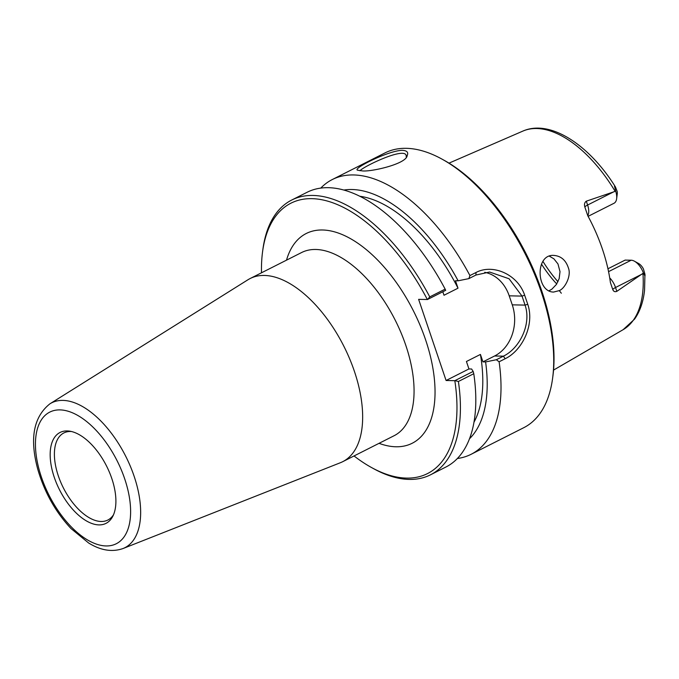 <?xml version="1.0" encoding="UTF-8"?>
<svg xmlns="http://www.w3.org/2000/svg" width="679" height="679" viewBox="0 0 679 679"><rect width="100%" height="100%" fill="white"/><g stroke="black" fill="none" stroke-linecap="round" stroke-linejoin="round"><path stroke-width="1.02" d="M123.043 548.53L340.4 462.722A102.605 53.081 -116.8 0 0 342.708 461.686A102.605 53.081 -116.8 0 0 349.583 358.639A102.605 53.081 -116.8 0 0 264.394 275.445A102.605 53.081 -116.8 0 0 250.169 278.517A102.605 53.081 -116.8 0 0 247.962 279.756L49.932 403.81C33.509 416.881 29.46 438.71 37.786 469.308C44.415 492.207 55.491 511.958 71.023 528.568L88.601 542.979C100.679 550.465 112.162 552.316 123.043 548.53A81.166 41.988 -116.8 0 0 131.047 467.975A81.166 41.988 -116.8 0 0 62.935 400.398A81.166 41.988 -116.8 0 0 49.932 403.81M454.964 380.639L458.393 381.488L473.781 373.713L473.17 371.438L454.82 380.681A151.468 78.357 63.2 0 1 371.354 467.441A151.468 78.357 63.2 0 1 354.039 455.957M454.82 380.681L446.086 380.495L418.629 299.363L427.498 299.507L445.704 290.306L445.144 289.127L429.765 296.901L427.498 299.507M261.5 272.788A151.468 78.357 63.2 0 1 262.535 252.045A151.468 78.357 63.2 0 1 327.94 201.222A151.468 78.357 63.2 0 1 427.363 299.549M67.128 430.936A50.933 26.345 63.2 0 1 69.716 431.165A50.933 26.345 63.2 0 1 106.552 466.032A50.933 26.345 63.2 0 1 112.756 516.371A50.933 26.345 63.2 0 1 60.55 491.783A50.933 26.345 63.2 0 1 67.128 430.936M113.512 514.758A48.778 25.233 63.2 0 1 107.876 520.021A48.778 25.233 63.2 0 1 63.351 487.853A48.778 25.233 63.2 0 1 63.877 432.939A48.778 25.233 63.2 0 1 70.641 431.479A48.778 25.233 63.2 0 1 71.456 431.513M496.315 359.751L499.107 361.788L505.168 358.733C522.244 350.542 534.814 324.851 527.753 304.311L524.663 295.195C517.704 274.291 492.784 263.503 475.979 272.508L469.927 275.572L468.858 278.619L475.945 275.037L489.576 272.024L509.072 278.763L522.024 296.095L525.071 305.109C531.674 324.324 519.545 348.42 503.402 356.169L496.315 359.751L485.595 361.932L482.947 361.873L480.426 354.43L466.431 361.5L468.951 368.943L471.599 369.003L473.17 371.438M480.426 354.43A134.366 69.513 63.2 0 1 473.984 422.202M485.595 361.932A141.198 73.043 63.2 0 1 469.503 438.753M499.107 361.788A153.912 79.621 63.2 0 1 471.09 454.31A153.912 79.621 63.2 0 1 457.383 458.495M482.947 361.873L494.609 355.983A39.093 32.252 91.2 0 0 512.263 304.837L509.208 295.823A39.093 32.252 91.2 0 0 484.704 272.313M429.765 296.901A153.912 79.621 -116.8 0 0 291.681 200.059A153.912 79.621 -116.8 0 0 262.841 249.711L262.535 252.045M445.144 289.127A153.912 79.621 -116.8 0 0 307.069 192.293L291.681 200.059M371.354 467.441L373.416 468.578A153.912 79.621 -116.8 0 0 430.494 474.816A153.912 79.621 -116.8 0 0 458.393 381.488M430.494 474.816L445.874 467.042A153.912 79.621 -116.8 0 0 473.781 373.713M359.989 170.735C363.316 166.533 404.735 146.613 406.186 155.601L406.263 157.027M559.275 290.62L553.563 292.063C536.071 291.945 535.094 253.878 553.852 255.414C560.973 255.983 565.811 260.142 568.374 267.874C571.633 275.929 564.792 288.583 559.275 290.62L561.338 293.235M643.412 273.051A14.072 7.282 -116.8 0 0 634.441 261.203L638.566 263.486A9.183 4.753 63.2 0 1 643.429 268.935L644.94 274.146C645.118 276.013 645.016 276.455 644.651 275.479L643.412 273.051L616.829 291.35L615.53 287.506A14.072 7.282 -116.8 0 0 609.708 277.881M587.759 215.693A14.072 7.282 -116.8 0 0 587.607 205.024L586.308 201.179C584.56 202.444 584.076 204.404 584.857 207.061L587.81 215.795A113.452 58.691 -116.8 0 1 610.404 282.523L612.772 289.543C613.561 291.512 614.911 292.114 616.829 291.35M586.308 201.179L615.7 191.189L614.775 187.209C614.266 185.596 614.478 185.486 615.403 186.869L617.186 191.41A9.183 4.753 63.2 0 1 617.245 194.067L616.634 198.735A14.072 7.282 -116.8 0 0 615.7 191.189M548.904 290.85L551.891 289.152L556.39 284.459L559.148 278.67L560.014 271.634L557.968 263.953L553.886 258.818L549.353 256.144M361.797 170.819C369.206 172.339 406.339 164.242 407.179 155.61C408.614 152.359 407.01 150.602 402.358 150.331C389.025 150.365 352.316 168.579 357.493 170.183L361.797 170.819M320.777 188.1A153.912 79.621 63.2 0 1 332.277 179.553A153.912 79.621 63.2 0 1 353.623 174.953A153.912 79.621 63.2 0 1 469.927 275.572M332.277 179.553L384.993 152.919A153.912 79.621 63.2 0 1 406.339 148.319A153.912 79.621 63.2 0 1 442.063 159.158A153.912 79.621 63.2 0 1 552.638 378.033A153.912 79.621 63.2 0 1 523.798 427.677L471.09 454.31M343.854 190.052A141.198 73.043 63.2 0 1 458.13 280.8L468.858 278.619M552.638 378.033L552.952 375.699A151.468 78.357 -116.8 0 0 444.125 160.295L442.063 159.158M541.46 264.08A83.067 42.972 -116.8 0 0 556.721 283.958M557.968 281.709A85.885 44.432 63.2 0 1 542.92 261.347M607.943 268.774L625.138 260.091L631.173 260.218L608.554 271.642M642.945 273.484A111.28 57.571 63.2 0 1 623.152 329.663L634.568 319.13C640 311.398 643.336 301.739 644.558 290.145L644.94 274.146M615.123 191.291A111.28 57.571 63.2 0 0 536.69 128.518A111.28 57.571 63.2 0 0 522.838 131.106C550.117 118.995 589.1 144.771 615.344 186.784L614.775 187.209M588.116 216.346L613.994 203.276A14.072 7.282 -116.8 0 0 616.634 198.735M634.441 261.203A14.072 7.282 -116.8 0 0 631.173 260.218M446.086 380.495L468.951 368.943M442.827 291.766L444.007 295.255L458.002 288.185L455.482 280.741L458.13 280.8M359.845 196.265A134.366 69.513 63.2 0 1 458.002 288.185M250.169 278.517L301.578 252.546A102.605 53.081 63.2 0 1 315.803 249.473A102.605 53.081 63.2 0 1 400.992 332.668A102.605 53.081 63.2 0 1 394.117 435.714L342.708 461.686M379.052 443.328A117.501 60.787 -116.8 0 0 395.908 446.774A117.501 60.787 -116.8 0 0 406.729 298.599A117.501 60.787 -116.8 0 0 286.513 260.15M60.007 409.895A73.739 38.143 63.2 0 1 130.614 512.687A73.739 38.143 63.2 0 1 58.47 511.16A73.739 38.143 63.2 0 1 60.007 409.895M475.979 272.508L475.945 275.037M509.208 295.823L522.024 296.095L524.663 295.195M512.263 304.837L525.071 305.109L527.753 304.311M494.609 355.983L503.402 356.169L505.168 358.733M642.02 274.121L615.53 287.506A7.333 1.664 161.3 0 0 612.772 289.543M614.096 191.639L587.607 205.024A7.333 1.664 -18.7 0 0 584.857 207.061M522.838 131.106L448.989 163.138M623.152 329.663L553.546 370.097"/></g></svg>
